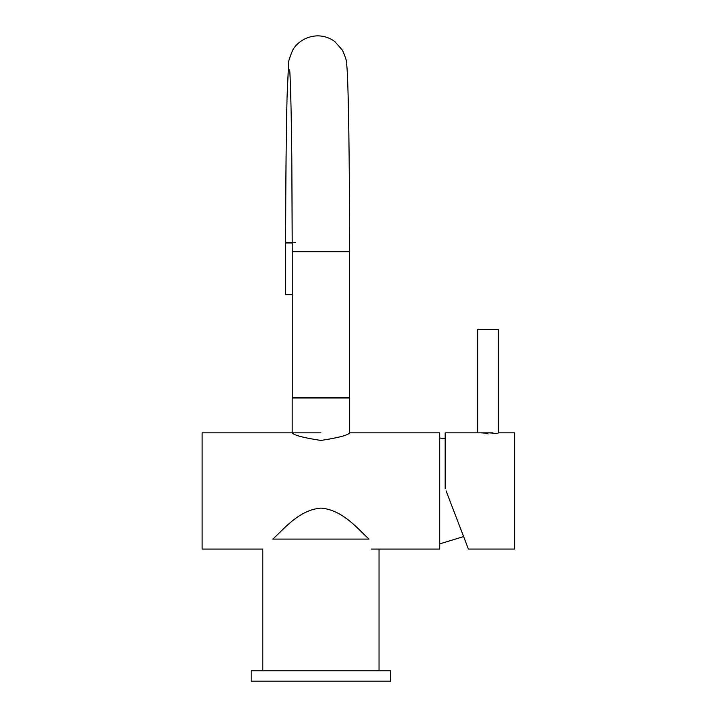 <?xml version="1.0" encoding="UTF-8"?>
<svg xmlns="http://www.w3.org/2000/svg" width="717" height="717" viewBox="0 0 717 717"><rect width="100%" height="100%" fill="white"/><g stroke="black" fill="none" stroke-linecap="round" stroke-linejoin="round"><path stroke-width="1.08" d="M292.186 432.844L292.186 397.98L349.654 397.98L349.654 432.844L439.736 432.844L439.736 549.079L371.289 549.079M262.798 670.816L262.798 549.079L202.104 549.079L202.104 432.844L320.92 432.844M320.92 440.444C338.397 437.773 347.978 435.237 349.654 432.844C347.978 435.237 338.406 437.764 320.92 440.444C303.443 437.773 293.862 435.237 292.186 432.844C293.889 435.246 303.47 437.773 320.92 440.444M369.049 539.085C382.188 552.233 382.188 552.233 369.049 539.085C358.294 529.603 343.129 509.904 320.92 508.093C298.684 509.921 283.627 529.522 272.792 539.085C259.644 552.233 259.644 552.233 272.792 539.085L369.049 539.085M492.964 432.835L477.701 432.844L492.964 432.835M498.369 432.844L498.369 329.524L492.964 329.515L477.701 329.524L477.701 432.844M390.657 670.816L390.657 681.15L251.183 681.15L251.183 670.816L390.657 670.816M514.636 432.844L514.636 549.07L514.636 432.844L498.62 432.844M446.091 490.894L468.407 549.07L446.091 490.894M514.636 549.07L468.407 549.07L465.978 542.76M477.441 432.844L445.158 432.844L445.158 488.456M488.035 433.83C474.367 432.763 474.367 432.754 488.035 433.803C501.694 432.754 501.694 432.763 488.035 433.83M292.24 242.48L285.635 242.48C285.716 181.526 286.191 133.004 287.069 96.92L288.539 64.243C287.965 62.845 289.318 58.238 292.599 50.414C295.314 44.866 303.802 36.226 317.613 35.85C324.012 35.913 329.766 37.831 334.875 41.613L342.618 50.414C345.899 58.238 347.252 62.845 346.687 64.243C348.471 79.999 349.564 160.975 349.591 251.784L349.591 397.46L292.249 397.46L292.249 251.784L349.591 251.784M295.341 242.48L288.736 242.48M292.24 243L285.59 243L285.59 294.66L292.249 294.66M379.033 549.079L379.033 670.816M463.621 536.585L439.736 543.889M445.158 438.607L439.736 438.033M292.249 251.784L291.81 158.851C291.326 105.005 290.134 72.363 289.623 69.916"/></g></svg>
